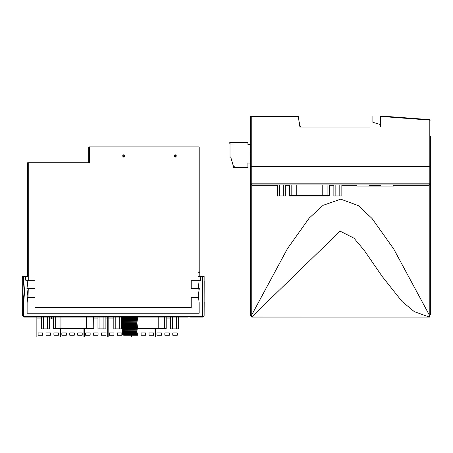 <?xml version="1.0" encoding="UTF-8"?>
<svg xmlns="http://www.w3.org/2000/svg" width="453" height="453" viewBox="0 0 453 453"><rect width="100%" height="100%" fill="white"/><g stroke="black" fill="none" stroke-linecap="round" stroke-linejoin="round"><path stroke-width="0.68" d="M380.548 124.564L372.853 122.304L372.853 115.962L380.548 115.962L380.548 116.415L380.548 115.962L429.925 119.666L429.251 119.615L429.218 120.062L429.218 183.782L430.35 183.782L430.35 314.943L429.297 314.965L429.512 317.077L251.743 317.117L250.611 315.984L250.611 166.353L251.743 166.353L251.743 116.41L250.611 116.415L250.611 119.813M429.218 166.353L430.35 166.353L430.35 183.782L429.218 185.351L430.35 183.782L429.218 184.915L251.743 184.915L251.743 166.353L430.35 166.353L430.35 136.16M369.603 186.047L369.603 185.594L380.809 185.594L380.809 186.047L356.97 186.047L356.924 184.915M292.077 196.007L329.263 195.99L329.625 195.537L329.263 195.99M322.213 184.915L322.219 196.007L326.981 195.99M137.389 317.36L137.049 317.695L122.412 317.695L122.072 317.36L137.389 317.36L123.125 317.117M137.389 318.487L137.049 318.827L122.412 318.827L122.072 318.487L137.389 318.487L122.078 318.374L123.125 318.363L123.125 317.695M123.125 318.249L122.072 318.487M137.389 319.62L137.049 319.96L122.412 319.96L122.072 319.62L137.389 319.62L122.078 319.507L123.125 319.495L123.125 318.827M123.125 319.382L122.072 319.62M137.389 320.752L137.049 321.092L122.412 321.092L122.072 320.752L137.389 320.752L123.125 320.622M123.125 320.514L122.072 320.622M137.389 321.885L137.049 322.225L122.412 322.225L122.072 321.885L137.389 321.885L123.125 321.755M123.125 321.641L122.072 321.755M137.389 323.017L137.049 323.357L122.412 323.357L122.072 323.017L137.389 323.017L123.125 322.887M123.125 322.774L122.072 322.887M137.389 324.15L137.049 324.49L122.412 324.49L122.072 324.15L137.389 324.15L123.125 324.02M123.125 323.906L122.072 324.02M137.389 325.282L137.049 325.622L122.412 325.622L122.072 325.282L137.389 325.282L123.125 325.152M123.125 325.039L122.072 325.152M137.389 326.415L137.049 326.755L122.412 326.755L122.072 326.415L137.389 326.415L123.125 326.285M123.125 326.171L122.072 326.285M137.389 327.542L137.049 327.881L122.412 327.881L122.072 327.542L137.389 327.542L123.125 327.417M123.125 327.304L122.072 327.417M137.389 328.674L137.049 329.014L122.412 329.014L122.072 328.674L137.389 328.674L123.125 328.55M123.125 328.436L122.072 328.55M137.389 329.807L137.049 330.146L122.412 330.146L122.072 329.807L137.389 329.807L123.125 329.682M123.125 329.569L122.072 329.682M137.389 330.939L137.049 331.279L122.412 331.279L122.072 330.939L137.389 330.939L123.125 330.809M123.125 330.696L122.072 330.809M135.832 331.941L136.789 331.941L136.449 332.281L122.412 332.281L122.072 331.941L124.235 331.941M124.037 331.828L122.072 331.941M122.072 333.074L136.789 332.961L122.072 332.961L122.412 333.414L136.449 333.414L136.789 333.074M122.072 334.206L136.789 334.093L122.072 334.093L122.412 334.546L136.449 334.546L136.789 334.206M136.336 334.574L135.204 335.226L137.689 335.226L137.689 332.961L136.789 332.961L137.689 332.961L137.689 335.226L123.658 335.226L122.525 334.574L136.336 334.546M136.789 331.941L136.025 331.828M122.525 331.828L122.525 331.279L136.936 331.279M123.125 331.279L124.258 331.958L135.804 331.958L136.936 331.307M165.283 328.872L160.441 328.872M59.264 328.872L54.417 328.872M92.848 328.872L88.001 328.872M251.743 184.915L250.611 183.782L251.743 185.351L250.611 183.782L429.218 183.782L429.218 184.915L430.35 183.793M298.221 116.41L297.763 115.962L251.743 115.962L251.743 116.41L298.221 116.41L299.96 127.055L370.022 127.055M380.809 186.002L393.442 186.047L393.442 184.915M289.484 184.915L289.484 195.537L329.625 195.537L329.625 184.915M166.104 317.117L166.189 328.419L165.362 328.872M158.788 317.117L158.788 328.419L166.104 328.419L165.736 328.872M136.936 328.419L158.788 328.419L158.788 328.872L165.656 328.872M54.343 328.872L53.516 328.419L60.912 328.419L60.912 317.117M93.663 317.117L93.748 328.419L92.922 328.872M86.353 317.117L86.353 328.419L93.663 328.419L93.295 328.872M53.601 317.117L53.601 328.419L54.049 328.872L60.912 328.872L60.912 328.419L86.353 328.419L86.353 328.872L93.216 328.872M250.611 314.943L251.743 314.886L287.434 248.686L309.235 218.074L323.119 205.345L340.747 199.167L358.255 205.628L372.043 218.431L393.702 248.969L429.297 314.965M429.297 317.026L414.342 311.647L402.009 301.488L382.253 276.568L364.184 250.356L353.946 238.187L340.095 231.138L251.664 317.026L251.664 314.965M124.756 155.94L123.624 157.072L122.497 155.94L123.624 154.807L124.756 155.94M175.373 154.807L176.506 155.94L175.373 157.072L174.241 155.94L175.373 154.807M250.611 237.48L250.611 240.243M250.611 251.443L250.611 254.207M250.611 265.413L250.611 268.176M250.611 272.519L250.611 276.37M430.35 314.943L430.35 313.266M430.35 315.984L429.218 317.117L251.664 317.026M257.225 184.915L255.803 184.915M420.446 184.915L419.557 184.915M427.088 184.915L426.454 184.915M413.442 184.915L413.159 184.915M413.94 184.915L413.425 184.915M418.963 184.915L419.399 184.915M425.814 184.915L426.477 184.915M429.925 119.666L430.35 120.119L429.931 119.666L430.339 120.119L429.218 120.062L380.548 116.415L380.548 127.055M250.611 149.15L250.611 146.296M250.611 116.415L251.064 115.962L250.611 116.415L250.611 166.353L251.743 166.353M430.35 146.291L430.35 150.169M430.35 157.163L430.271 166.353M299.076 121.625L300.413 127.055M251.064 115.962L251.743 115.962L251.064 115.962M393.487 184.915L393.442 186.047L380.809 186.047M290.424 195.99L296.783 195.99L296.777 184.915M328.697 196.007L326.981 196.007M322.219 196.007L296.783 196.007M285.265 184.915L285.265 195.99L277.298 195.99L277.298 184.915M279.263 184.915L279.263 195.99M283.25 184.915L283.25 195.99M341.839 184.915L341.839 195.99L333.872 195.99L333.872 184.915M335.843 184.915L335.843 195.99M339.824 184.915L339.824 195.99M250.611 315.984L250.611 313.266M187.836 317.072L23.783 317.117L22.65 315.984L22.701 280.832L22.701 302.117M183.301 317.072L184.212 317.072M202.174 317.072L203.063 317.072L204.15 315.984L204.15 276.37L200.917 276.37L200.356 280.673L199.071 280.673L198.295 288.595L191.223 288.595L191.223 280.673L199.071 280.673M204.15 280.832L204.15 276.37M204.195 280.832L204.15 302.123M204.15 315.984L204.195 302.117M204.195 315.984L203.063 317.117L191.053 317.117M199.212 272.293L199.665 272.293L199.212 271.545M123.924 156.625L123.924 155.254M175.673 156.625L175.673 155.254M199.212 276.37L199.212 146.885L88.748 146.885L88.748 162.729L28.55 162.729M123.324 154.847L124.156 155.94L123.324 157.032M175.073 154.847L175.073 157.032M89.354 146.885L89.354 162.729L27.633 162.729L27.633 276.37M190.549 317.072L191.608 317.117L191.155 316.664L201.862 316.664L202.536 315.984L202.536 276.37M23.783 317.117L24.383 317.117L23.256 315.984L23.256 302.117L24.111 291.477L23.256 276.37L22.65 276.37L22.701 280.837M193.029 317.117L191.795 317.117M27.633 272.293L27.18 272.293L27.633 271.545M28.233 288.595L28.007 297.423L26.92 288.595L27.95 288.595L27.174 280.673L25.889 280.673L25.328 276.37L25.889 280.673M23.256 280.832L23.703 280.798L24.564 291.477L23.703 302.151L23.703 315.984L23.256 315.984M172.723 317.117L171.93 317.117M170.951 317.117L170.464 317.117M165.039 317.117L164.716 317.117M168.51 317.117L166.251 317.117M174.411 317.117L173.703 317.117M24.383 317.117L24.383 316.664L182.1 316.664L181.647 317.117M24.383 316.664L23.703 315.984M198.012 296.97L199.326 288.595L198.295 288.595M198.374 295.9L199.144 302.734L199.144 313.266L27.101 313.266L27.101 302.734L27.871 295.9M23.256 276.37L28.233 276.37M23.703 276.37L23.703 280.798M182.1 316.664L191.155 316.664M202.536 315.984L202.989 315.984L202.989 302.117L202.536 302.151M202.989 315.984L201.862 317.117L201.862 316.664M23.256 302.117L23.703 302.151M198.012 276.37L200.917 276.37L200.356 280.673M202.536 280.798L202.989 280.832L202.989 276.37M202.989 280.832L202.989 302.117M28.233 280.22L28.007 280.673M198.238 296.97L198.238 297.423L191.223 297.423L191.223 307.61L35.023 307.61L35.023 297.423L28.007 297.423M198.012 280.22L198.238 280.673M196.149 317.117L195.056 317.117M28.007 288.595L28.233 290.175M27.95 288.595L35.023 288.595L35.023 280.673L27.174 280.673M198.238 288.595L198.012 290.175M28.233 272.293L27.78 272.293L28.233 271.545M198.012 272.293L198.465 272.293L198.012 271.545M198.012 297.423L198.012 288.595M198.012 280.673L198.012 146.885M28.233 162.729L28.233 280.673M35.023 307.61L191.223 307.61M123.012 323.357L122.678 322.904M123.012 326.755L122.678 326.302M180.441 317.117L179.671 317.117M179.309 317.117L178.901 317.117M88.748 152.542L88.748 162.729M178.346 317.117L178.346 328.872L170.379 328.872L170.379 317.117M172.367 317.117L172.367 328.872M176.353 317.117L176.353 328.872M137.197 328.872L158.788 328.872M121.766 317.117L121.766 328.872L113.799 328.872L113.799 317.117M115.792 317.117L115.792 328.872M119.773 317.117L119.773 328.872M105.906 317.117L105.906 328.872L97.939 328.872L97.939 317.117M99.932 317.117L99.932 328.872M103.913 317.117L103.913 328.872M53.516 317.117L53.516 328.419M60.912 328.872L86.353 328.872M49.326 317.117L49.326 328.872L41.359 328.872L41.359 317.117M43.352 317.117L43.352 328.872M47.333 317.117L47.333 328.872M99.445 317.117L98.392 317.117M103.001 317.117L101.478 317.117M155.69 328.872L155.69 337.038L179.003 337.038L179.003 317.117M169.382 332.961L169.382 335.226L164.858 335.226L164.858 332.961L169.382 332.961L164.858 332.961L164.858 335.226L169.382 335.226L169.382 332.961M161.461 335.226L156.936 335.226L156.936 332.961L161.461 332.961L161.461 335.226L161.461 332.961L156.936 332.961L156.936 335.226L161.461 335.226M177.304 332.961L177.304 335.226L172.78 335.226L172.78 332.961L177.304 332.961L172.78 332.961L172.78 335.226L177.304 335.226L177.304 332.961M179.003 318.929L178.346 318.929M170.379 318.929L166.189 318.929M170.288 318.929L170.288 317.117M155.237 328.872L155.237 337.038L131.919 337.038L131.919 335.226M145.617 332.961L145.617 335.226L141.087 335.226L141.087 332.961L145.617 332.961L141.087 332.961L141.087 335.226L145.617 335.226L145.617 332.961M153.539 332.961L153.539 335.226L149.009 335.226L149.009 332.961L153.539 332.961L149.009 332.961L149.009 335.226L153.539 335.226L153.539 332.961M131.466 335.226L131.466 337.038L108.148 337.038L108.148 318.929L113.799 318.929M121.846 332.961L121.846 335.226L117.321 335.226L117.321 332.961L121.846 332.961L117.321 332.961L117.321 335.226L121.846 335.226L121.846 332.961M113.924 335.226L109.394 335.226L109.394 332.961L113.924 332.961L113.924 335.226L113.924 332.961L109.394 332.961L109.394 335.226L113.924 335.226M122.525 318.929L121.766 318.929M108.148 317.117L108.148 318.929M84.383 328.872L84.383 337.038L107.701 337.038L107.701 317.117M98.075 332.961L98.075 335.226L93.55 335.226L93.55 332.961L98.075 332.961L93.55 332.961L93.55 335.226L98.075 335.226L98.075 332.961M90.153 335.226L85.628 335.226L85.628 332.961L90.153 332.961L90.153 335.226L90.153 332.961L85.628 332.961L85.628 335.226L90.153 335.226M106.002 332.961L106.002 335.226L101.472 335.226L101.472 332.961L106.002 332.961L101.472 332.961L101.472 335.226L106.002 335.226L106.002 332.961M107.701 318.929L105.906 318.929M97.939 318.929L93.748 318.929M83.93 328.872L83.93 337.038L60.611 337.038L60.611 328.872M74.309 332.961L74.309 335.226L69.779 335.226L69.779 332.961L74.309 332.961L69.779 332.961L69.779 335.226L74.309 335.226L74.309 332.961M66.387 335.226L61.857 335.226L61.857 332.961L66.387 332.961L66.387 335.226L66.387 332.961L61.857 332.961L61.857 335.226L66.387 335.226M82.231 332.961L82.231 335.226L77.706 335.226L77.706 332.961L82.231 332.961L77.706 332.961L77.706 335.226L82.231 335.226L82.231 332.961M60.158 328.872L60.158 337.038L36.846 337.038L36.846 318.929L41.359 318.929M50.538 332.961L50.538 335.226L46.013 335.226L46.013 332.961L50.538 332.961L46.013 332.961L46.013 335.226L50.538 335.226L50.538 332.961M42.616 335.226L38.092 335.226L38.092 332.961L42.616 332.961L42.616 335.226L42.616 332.961L38.092 332.961L38.092 335.226L42.616 335.226M58.46 332.961L58.46 335.226L53.935 335.226L53.935 332.961L58.46 332.961L53.935 332.961L53.935 335.226L58.46 335.226L58.46 332.961M53.516 318.929L49.326 318.929M36.846 317.117L36.846 318.929M53.029 317.117L53.029 318.929M51.444 318.929L51.444 317.117M250.158 144.405L247.893 144.394L250.158 144.405L250.158 153.357L250.611 153.357M247.893 142.469L229.784 142.469L247.893 142.48L247.893 144.416L250.158 144.416M250.611 156.863L250.158 156.863L250.158 163.091L247.893 163.091L247.893 167.616L233.182 167.616L233.703 166.257M250.611 151.868L250.158 151.868L250.611 151.874M230.305 144.054L230.011 144.054L230.011 156.976L230.69 156.976L233.408 166.257L234.994 166.257L234.994 144.077L234.994 166.257L233.861 166.257L233.182 166.936L233.748 166.257M247.893 142.491L229.784 142.48M230.351 144.065L230.011 144.065M230.011 144.077L234.994 144.077L230.464 144.077L229.784 143.397L229.784 142.491M250.158 161.166L250.611 161.166M250.611 151.885L250.158 151.885M251.743 314.886L251.743 185.351L277.298 185.351M393.487 185.351L429.218 185.351L429.218 314.886M356.924 185.351L341.839 185.351M333.872 185.351L329.716 185.351M289.484 185.351L285.265 185.351M356.97 184.915L356.97 186.002L369.603 186.002M289.563 184.915L289.563 195.537L290.011 195.99M291.596 195.99L291.149 195.537L291.149 184.915M327.91 184.915L327.91 195.537L327.462 195.99M164.45 317.117L164.45 328.419L164.003 328.872M55.249 317.117L55.249 328.419L55.696 328.872M92.016 317.117L92.016 328.419L91.568 328.872M250.611 152.112L250.158 152.112M329.716 184.915L329.716 195.537M289.484 195.537L289.937 195.99M122.525 318.249L122.525 317.695L122.525 318.249M122.525 319.382L122.525 318.827L122.525 319.382M122.525 320.514L122.525 319.96L122.525 320.514M122.525 321.641L122.525 321.092L122.525 321.641M122.525 322.774L122.525 322.225L122.525 322.774M122.525 323.906L122.525 323.357L122.525 323.906M122.525 325.039L122.525 324.49L122.525 325.039M122.525 326.171L122.525 325.622L122.525 326.171M122.525 327.304L122.525 326.755L122.525 327.304M122.525 328.436L122.525 327.881L122.525 328.436M122.525 329.569L122.525 329.014L122.525 329.569M122.525 330.696L122.525 330.146L122.525 330.696M122.525 332.961L122.525 332.281M122.525 334.093L122.525 333.414M136.336 332.961L136.336 332.281M136.336 334.093L136.336 333.414M123.012 317.695L122.678 317.247M123.012 318.827L122.678 318.374M123.012 319.96L122.678 319.507M123.125 320.639L123.125 319.96M123.012 321.092L122.678 320.639M123.125 321.772L123.125 321.092M123.012 322.225L122.678 321.772M123.125 322.904L123.125 322.225M123.125 324.037L123.125 323.357M123.012 324.49L122.678 324.037M123.125 325.169L123.125 324.49M123.012 325.622L122.678 325.169M123.125 326.302L123.125 325.622M123.125 327.428L123.125 326.755M123.012 327.881L122.678 327.428M123.125 328.561L123.125 327.881M123.012 329.014L122.678 328.561M123.125 329.693L123.125 329.014M123.012 330.146L122.678 329.693M123.125 330.826L123.125 330.146M123.012 331.279L122.678 330.826M136.936 318.374L136.936 317.695M136.936 319.507L136.936 318.827M136.936 320.639L136.936 319.96M136.936 321.772L136.936 321.092M136.936 322.904L136.936 322.225M136.936 324.037L136.936 323.357M136.936 325.169L136.936 324.49M136.936 326.302L136.936 325.622M136.936 327.428L136.936 326.755M136.936 328.561L136.936 327.881M136.936 329.693L136.936 329.014M136.936 330.826L136.936 330.146M166.189 317.117L166.189 328.419M93.748 317.117L93.748 328.419"/></g></svg>
